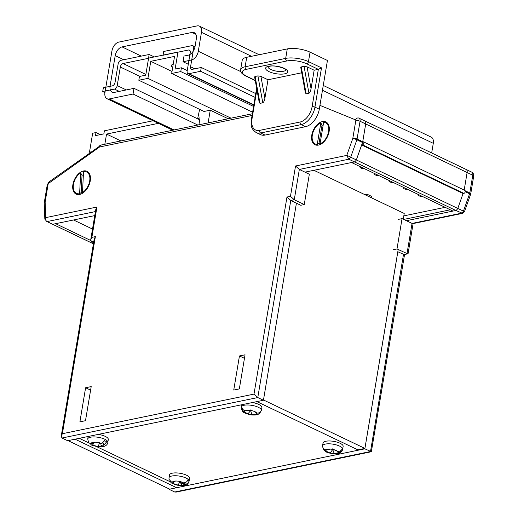 <?xml version="1.0" encoding="UTF-8"?>
<svg xmlns="http://www.w3.org/2000/svg" width="518" height="518" viewBox="0 0 518 518"><rect width="100%" height="100%" fill="white"/><g stroke="black" fill="none" stroke-linecap="round" stroke-linejoin="round"><path stroke-width="0.78" d="M100.317 134.622L95.992 132.55L92.664 133.236L89.491 152.188L91.116 151.852M153.05 120.759L104.383 130.814L103.872 133.884L95.48 135.619L95.992 132.55M104.837 144.257L106.54 134.065L158.437 123.336M92.508 229.066L73.543 219.982M90.689 240.475L55.627 223.685L52.713 224.288L94.762 215.598M93.421 243.784L47.06 221.581A4.273 2.629 115.6 0 1 46.724 221.464L52.376 224.171A4.273 2.629 -64.4 0 0 52.713 224.288A4.273 2.629 -64.4 0 1 52.376 224.171L93.415 243.823M199.825 119.289L197.746 118.292L200.065 117.851L198.899 124.819M199.624 109.363L197.746 118.292M228.179 118.764L210.256 110.185L204.021 111.474L138.824 80.251L147.915 78.373L150.764 61.318L174.54 56.404L171.685 73.459L180.776 71.581L181.41 67.787L175.116 69.088L177.972 52.033L148.601 58.107L145.752 75.162L139.459 76.463L138.824 80.251M208.126 122.908L210.256 110.185M363.442 141.828L464.86 190.397A1.632 1.004 -64.4 0 1 465.196 191.971A1.632 1.004 -64.4 0 1 463.901 193.382L463.066 193.557L457.757 208.508A4.273 2.629 115.6 0 1 455.892 210.476L354.474 161.914L351.554 162.516L452.972 211.079L455.892 210.476A4.273 2.629 -64.4 0 0 457.757 208.508L463.066 193.557L361.642 144.988L362.483 144.82A1.632 1.004 -64.4 0 0 363.772 143.408A1.632 1.004 -64.4 0 0 363.442 141.828A1.632 1.004 -64.4 0 0 362.704 141.893L365.702 123.964A4.079 2.512 -64.4 0 0 364.666 120.862A4.079 2.512 -64.4 0 0 364.581 120.823L359.097 118.201M465.216 190.805L469.8 193L472.772 175.233L467.119 172.526A4.079 2.512 -64.4 0 0 466.083 169.431A4.079 2.512 -64.4 0 0 465.999 169.392A4.079 2.512 115.6 0 1 466.083 169.431A4.079 2.512 115.6 0 1 467.119 172.526L464.186 190.074L467.119 172.526L365.702 123.964A4.079 2.512 -64.4 0 0 364.666 120.862A4.079 2.512 -64.4 0 0 364.581 120.823M463.888 211.344L356.339 159.945L361.642 144.988M304.26 204.545L309.337 174.223L304.985 172.144L354.474 161.914A4.273 2.629 -64.4 0 0 356.339 159.945L362.529 142.495L356.876 139.789L350.686 157.239A4.273 2.629 115.6 0 1 348.821 159.207L299.339 169.438L294.263 199.754L290.766 200.479L257.789 397.552L61.992 438.021L67.638 440.727L263.435 400.259L296.419 203.185L290.766 200.479L286.972 197.028L290.469 196.309L294.263 199.754L304.26 204.545L300.764 205.264L296.419 203.185M90.184 152.519L89.491 152.188M120.895 140.941L106.54 134.065M72.902 184.505A12.639 7.783 115.6 0 1 82.504 171.257A12.639 7.783 115.6 0 1 90.462 178.224A12.639 7.783 115.6 0 1 90.242 180.924A12.639 7.783 115.6 0 1 83.651 192.456A12.639 7.783 115.6 0 1 72.902 184.505M90.261 180.821A6.52 4.014 -64.4 0 0 89.905 180.018M311.778 135.133A12.639 7.783 115.6 0 1 321.38 121.879A12.639 7.783 115.6 0 1 329.338 128.846A12.639 7.783 115.6 0 1 329.118 131.546A12.639 7.783 115.6 0 1 322.526 143.078A12.639 7.783 115.6 0 1 311.778 135.133M329.137 131.449A6.52 4.014 -64.4 0 0 328.781 130.64M362.73 141.731L365.702 123.964L360.049 121.257L357.077 139.025L362.73 141.731A3.056 1.884 115.6 0 1 362.529 142.495M290.469 196.309L295.538 165.987L346.704 155.413L348.821 159.207L354.474 161.914A4.273 2.629 -64.4 0 0 356.339 159.945L346.82 155.29L352.81 138.416L355.782 120.649A1.017 0.628 -64.4 0 0 355.503 119.865L319.93 105.361M304.985 172.144L299.339 169.438L295.538 165.987M263.435 400.259L257.789 397.552L253.995 394.101L286.972 197.028M93.603 242.696L91.472 241.673L90.721 239.75L91.874 237.354L95.37 236.635L94.218 239.025L61.234 436.098L61.992 438.021M85.496 420.7L91.2 386.59L85.606 387.749L79.901 421.853L85.496 420.7M239.335 388.901L245.046 354.791L239.452 355.95L233.741 390.054L239.335 388.901M84.699 190.896A6.52 4.014 -64.4 0 0 85.548 190.669M323.569 141.518A6.52 4.014 -64.4 0 0 324.417 141.291M90.611 390.138L85.606 387.749M244.451 358.339L239.452 355.95M252.072 115.456L99.721 146.95A1.017 0.628 -64.4 0 0 99.437 147.08L48.679 183.288A1.017 0.628 -64.4 0 0 48.109 184.246L45.137 202.014L45.701 217.528L44.833 219.095L46.724 221.464M45.701 217.528A1.217 0.751 -64.4 0 0 45.785 217.612C45.325 219.438 45.752 220.759 47.06 221.581L95.435 211.584M45.785 217.612L96.944 207.038L95.791 209.427L90.721 239.75M95.37 236.635L62.393 433.708L61.234 436.098M403.736 219.431L450.304 209.803M413.105 223.575L408.067 253.684L404.331 254.662L397.837 251.748L364.86 448.821L169.062 489.296L169.127 488.901M473.692 176.172A3.056 1.023 -170.5 0 0 472.772 175.233A4.079 2.512 -64.4 0 0 471.736 172.131C473.458 173.381 474.112 174.728 473.692 176.172L470.72 193.939A3.056 1.023 9.5 0 0 469.8 193A3.056 1.884 115.6 0 1 469.599 193.764A3.056 0.408 -160.5 0 1 470.584 194.457L464.452 211.726L462.6 213.345L455.892 210.476L406.41 220.707L412.056 223.413L461.544 213.183A4.273 2.629 -64.4 0 0 463.409 211.214L469.599 193.764L465.268 191.692M169.062 489.296L174.708 492.003L370.506 451.528L403.49 254.455L406.986 253.729L412.056 223.413L412.898 223.621L462.6 213.345M364.86 448.821L371.348 451.735L176.062 492.1L174.708 492.003M393.492 249.67L396.989 248.944L407.828 253.937M396.989 248.944L402.059 218.628L406.41 220.707M445.15 207.336L403.813 215.883M402.059 218.628L398.562 219.347M404.539 254.616L371.348 451.735M176.45 487.619L75.071 439.193M170.37 481.85L96.834 446.723M88.733 442.851L79.26 438.325M169.477 489.07L68.078 440.637M403.263 219.198L404.221 213.448L313.895 170.299M256.883 401.612L357.925 449.87L364.905 448.42L263.487 399.98M364.905 448.42L398.187 249.521M364.471 168.7A3.056 1.023 9.5 0 1 361.389 168.227A3.056 1.023 9.5 0 1 359.965 167.074A3.056 1.023 9.5 0 1 360.301 166.705M422.423 196.451A3.056 1.023 9.5 0 1 419.34 195.979A3.056 1.023 9.5 0 1 417.916 194.826A3.056 1.023 9.5 0 1 418.253 194.457M407.938 189.517A3.056 1.023 9.5 0 1 404.849 189.038A3.056 1.023 9.5 0 1 403.425 187.892A3.056 1.023 9.5 0 1 403.768 187.516M393.447 182.576A3.056 1.023 9.5 0 1 390.365 182.103A3.056 1.023 9.5 0 1 388.94 180.95A3.056 1.023 9.5 0 1 389.277 180.581M378.962 175.641A3.056 1.023 9.5 0 1 375.874 175.162A3.056 1.023 9.5 0 1 374.449 174.016A3.056 1.023 9.5 0 1 374.792 173.64M311.053 88.727C310.535 91.297 309.835 92.806 308.948 93.253L304.06 66.349L307.077 66.835L311.053 88.727L314.148 70.221L318.343 69.354L321.51 67.864L314.938 107.129L319.289 109.207L327.441 60.47L310.055 52.15L308.469 61.623L321.51 67.864M306.151 93.829L305.374 92.819L300.744 67.353L301.262 66.926L306.151 93.829L308.948 93.253M264.899 98.265C264.387 100.842 263.681 102.35 262.794 102.791L257.906 75.887L260.923 76.379L264.899 98.265L268 79.766L301.735 72.792M259.997 103.367L259.22 102.357L254.591 76.891L255.109 76.47L259.997 103.367L262.794 102.791M257.906 75.887L255.109 76.47M260.923 76.379L268 79.766M304.06 66.349L301.262 66.926M307.077 66.835L314.148 70.221M265.002 135.069L305.562 126.683L301.217 124.598L260.658 132.984L265.002 135.069A16.311 10.043 115.6 0 1 260.496 134.615L256.151 132.537A16.311 10.043 115.6 0 0 260.658 132.984A2.04 1.457 -101.7 0 1 259.524 130.394L300.084 122.015A14.271 8.787 -64.4 0 0 312.095 106.727L318.343 69.354L306.753 63.805A14.271 4.772 -170.5 0 0 286.823 60.975L246.264 69.354A14.271 4.772 -170.5 0 0 246.62 76.237L255.225 80.355M319.289 109.207A16.311 10.043 115.6 0 1 305.562 126.683M246.264 69.354A2.04 1.457 -101.7 0 1 245.131 66.77A16.311 5.452 9.5 0 0 240.637 69.626L242.223 60.153A16.311 5.452 9.5 0 1 246.717 57.291L245.131 66.77L285.69 58.385L287.276 48.912L246.717 57.291M287.276 48.912A16.311 5.452 9.5 0 1 310.055 52.15M247.882 413.947A6.138 2.053 -170.5 0 0 249.825 414.452A6.138 2.053 -170.5 0 0 251.865 414.737L251.871 414.73A6.119 2.046 -170.5 0 0 255.996 414.303L251.871 414.73L250.66 410.528L247.882 413.947L244.794 412.082A6.119 2.046 -170.5 0 0 247.882 413.94M245.402 410.748L249.527 410.321A6.119 2.046 -170.5 0 0 245.402 410.748L244.483 410.509C242.56 409.602 241.686 408.152 241.861 406.164A10.192 3.406 -170.5 0 0 241.278 407.051A10.192 3.406 -170.5 0 0 241.278 407.439L241.284 408.657L243.9 411.784L244.794 412.082M261.014 411.117A10.192 3.406 -170.5 0 0 261.383 410.418L261.862 407.575A10.192 3.406 -170.5 0 0 253.263 402.693A10.192 3.406 -170.5 0 0 252.402 402.538M261.383 410.418A10.192 3.406 -170.5 0 0 261.383 410.029C260.904 411.959 259.615 412.982 257.524 413.092L256.604 412.969A6.119 2.046 -170.5 0 0 253.516 411.111L253.438 411.078M249.754 410.088L249.534 410.314A6.138 2.053 -170.5 0 1 253.516 411.104L256.604 412.969M256.384 412.904L256.941 414.374L259.389 413.597L260.709 411.719M241.278 407.439L241.906 407.562M243.9 411.784L244.884 410.644M255.996 414.303L256.941 414.374M250.829 409.835L250.66 410.528M330.219 453.075A6.138 2.053 -170.5 0 0 332.245 453.464A6.138 2.053 -170.5 0 0 334.246 453.606L334.246 453.6A6.119 2.046 -170.5 0 0 337.73 452.836L334.246 453.6L332.705 449.475L330.219 453.075L326.411 451.333A6.119 2.046 -170.5 0 0 330.219 453.069M322.805 447.267L323.478 449.63L326.411 451.333M338.105 451.437L338.662 452.842L342.21 450.615L342.553 449.572A10.192 3.406 -170.5 0 0 342.663 449.242L343.136 446.399A10.192 3.406 -170.5 0 0 332.64 441.2A10.192 3.406 -170.5 0 0 323.031 443.032L322.559 445.875A10.192 3.406 -170.5 0 0 322.643 446.574M342.663 449.242A10.192 3.406 -170.5 0 0 342.379 448.167C341.893 450.103 340.591 451.197 338.487 451.437L337.542 451.366A6.119 2.046 -170.5 0 0 333.734 449.63L333.644 449.423M329.59 449.32L329.707 449.093A6.119 2.046 -170.5 0 0 326.223 449.864L329.707 449.087A6.138 2.053 -170.5 0 1 333.734 449.624L337.542 451.366M341.88 449.482L342.553 449.572M326.223 449.864L325.317 449.682C323.381 448.905 322.494 447.526 322.669 445.545A10.192 3.406 -170.5 0 0 322.559 445.875M325.498 451.087L326.502 449.877M337.73 452.836L338.662 452.842M332.763 448.769L332.705 449.475M170.182 481.41L171.309 482.957L173.504 483.754A6.119 2.046 -170.5 0 0 177.952 485.282L177.959 485.288A6.138 2.053 -170.5 0 0 179.992 485.521A6.138 2.053 -170.5 0 0 181.85 485.508L181.844 485.495A6.119 2.046 -170.5 0 0 184.44 484.369L181.844 485.495M180.037 481.533L181.481 484.686M184.699 482.737L185.327 484.304C187.367 483.903 188.63 482.731 189.109 480.775A10.192 3.406 9.5 0 1 189.115 481.177L189.588 478.334A10.192 3.406 -170.5 0 0 176.929 472.934A10.192 3.406 -170.5 0 0 169.483 474.974L169.004 477.816A10.192 3.406 9.5 0 1 176.45 475.777A10.192 3.406 9.5 0 1 188.066 479.292C187.587 481.241 186.325 482.42 184.285 482.815L183.353 482.815A6.119 2.046 -170.5 0 0 178.898 481.293L183.353 482.815M187.542 480.691L189.109 480.775A10.192 3.406 -170.5 0 0 188.066 479.292M177.952 485.282L173.504 483.754M172.41 482.2L175.006 481.073A6.119 2.046 -170.5 0 0 172.41 482.2L171.555 482.096L169.004 479.37L169.004 477.816M175.369 481.041L174.935 481.559L175 481.067A6.138 2.053 -170.5 0 1 178.891 481.287L178.891 481.287M172.598 483.585L173.763 482.07M180.024 481.5L177.959 485.288M184.44 484.369L185.327 484.304M99.631 442.683L98.109 446.658A6.138 2.053 -170.5 0 0 100.045 446.717A6.138 2.053 -170.5 0 0 101.651 446.522L101.638 446.51A6.119 2.046 -170.5 0 0 103.127 445.059C101.56 445.279 101.062 445.765 101.638 446.51L100.783 444.832M90.339 443.835L91.55 445.085L93.182 445.435A6.119 2.046 -170.5 0 0 98.096 446.645L93.182 445.435M103.16 442.922L103.911 444.904L107.407 441.09A10.192 3.406 9.5 0 1 107.835 442.359L108.307 439.517A10.192 3.406 -170.5 0 0 98.31 434.388M104.889 441.187L107.407 441.09A10.192 3.406 -170.5 0 0 105.484 439.594L101.988 443.408L101.114 443.492A6.119 2.046 -170.5 0 0 96.193 442.281L101.114 443.492M91.168 443.868L92.832 443.214L92.651 442.417A6.119 2.046 -170.5 0 0 91.168 443.868L88.669 442.773L87.73 438.992A10.192 3.406 9.5 0 1 92.968 436.933A10.192 3.406 9.5 0 1 105.484 439.594M92.333 445.35L94.393 442.45M96.193 442.281L96.18 442.268A6.138 2.053 -170.5 0 0 92.644 442.404M103.127 445.059L103.911 444.904M324.928 140.702A6.119 3.762 115.6 0 1 324.229 141M320.033 143.874A11.823 7.278 -64.4 0 0 322.39 142.45A11.823 7.278 -64.4 0 0 328.561 131.663A11.823 7.278 -64.4 0 0 328.762 129.137A11.823 7.278 -64.4 0 0 323.659 122.222L320.033 143.874M320.15 143.169A9.784 6.022 115.6 0 1 319.01 143.214L317.236 144.451A11.823 7.278 -64.4 0 1 312.335 135.017A11.823 7.278 -64.4 0 1 320.862 122.798L317.236 144.451M323.193 124.987A9.784 6.022 115.6 0 0 321.989 125.427L320.862 122.798M328.788 131.481A6.119 3.762 115.6 0 1 328.995 132.207M321.989 125.427L319.01 143.214M86.053 190.08A6.119 3.762 115.6 0 1 85.353 190.378M82.485 192.554A11.823 7.278 -64.4 0 0 83.515 191.828A11.823 7.278 -64.4 0 0 89.873 179.319A11.823 7.278 -64.4 0 0 89.892 178.516A11.823 7.278 -64.4 0 0 83.527 171.704L82.485 192.554M82.498 192.204A9.784 6.022 115.6 0 1 81.164 192.56L79.623 193.726A11.823 7.278 -64.4 0 1 73.271 186.111A11.823 7.278 -64.4 0 1 80.666 172.87L79.623 193.726M83.379 174.683A9.784 6.022 115.6 0 0 82.019 175.427L80.666 172.87M89.918 180.853A6.119 3.762 115.6 0 1 90.119 181.585M82.019 175.427L81.164 192.56M371.659 197.895L371.885 196.51L367.243 194.295L365.067 194.742M367.009 195.674L367.243 194.295M154.28 56.935L149.158 54.481L120.908 60.321A3.263 2.007 -64.4 0 0 118.162 63.811L115.054 82.381A3.263 2.007 115.6 0 1 112.309 85.878L103.354 87.73L102.726 91.518L114.472 89.09A3.263 2.007 -64.4 0 0 117.217 85.593L120.325 67.023A3.263 2.007 115.6 0 1 123.07 63.533L148.569 58.294M191.951 45.636L163.701 51.47L163.066 55.264L188.52 50A3.263 2.007 115.6 0 1 189.42 50.091A3.263 2.007 115.6 0 1 190.248 52.571L187.14 71.141A3.263 2.007 -64.4 0 0 187.969 73.621A3.263 2.007 -64.4 0 0 188.876 73.711L200.621 71.283L201.256 67.489L192.307 69.341A3.263 2.007 115.6 0 1 191.401 69.25A3.263 2.007 115.6 0 1 190.572 66.77L193.68 48.2A3.263 2.007 -64.4 0 0 192.851 45.72A3.263 2.007 -64.4 0 0 191.951 45.636M149.158 54.481L148.524 58.269M104.94 92.58L102.726 91.518M255.73 93.577L201.256 67.489M255.096 97.371L200.621 71.283M172.669 67.586A8.56 2.862 9.5 0 1 171.309 65.637A8.56 2.862 9.5 0 1 173.232 64.238M172.015 71.49L150.764 61.318M252.616 112.212L171.685 73.459M253.58 106.443L180.776 71.581M231.034 118.175L147.915 78.373M187.238 70.578L181.41 67.787M134.007 88.345L133.055 94.03L109.279 98.944A8.152 5.018 115.6 0 1 107.025 98.718A8.152 5.018 115.6 0 1 104.953 92.515L111.966 50.816A8.152 5.018 115.6 0 1 118.823 42.087L197.144 25.9A8.152 5.018 115.6 0 1 199.398 26.127A8.152 5.018 115.6 0 1 201.47 32.323L198.297 51.276A8.152 5.018 115.6 0 1 191.433 60.01L183.048 61.746L183.994 56.061L188.189 55.193A8.152 5.018 -64.4 0 0 195.053 46.458L196.322 38.876A8.152 5.018 -64.4 0 0 194.25 32.679A8.152 5.018 -64.4 0 0 191.997 32.453L122.067 46.905A8.152 5.018 -64.4 0 0 115.21 55.633L110.101 85.956A8.152 5.018 -64.4 0 0 112.173 92.165A8.152 5.018 -64.4 0 0 114.426 92.392L134.007 88.345L199.734 119.82M183.048 61.746L188.293 64.258M323.264 85.438L431.216 137.134A8.152 5.018 115.6 0 1 433.288 143.331L431.675 152.952M133.055 94.03L197.811 125.039M465.999 169.392L364.75 120.908M463.901 193.382L362.483 144.82M355.503 119.865A3.056 2.409 -67.8 0 1 358.832 118.078L358.721 118.033M466.168 169.47L471.652 172.099A4.079 2.512 -64.4 0 1 471.736 172.131L358.832 118.078A3.056 2.409 -67.8 0 1 358.929 118.123A4.079 2.512 115.6 0 1 359.013 118.156A4.079 2.512 115.6 0 1 360.049 121.257A3.056 1.023 9.5 0 0 355.782 120.649M93.855 241.181L91.472 241.673M96.944 207.038L91.874 237.354M62.393 433.708L253.995 394.101M352.81 138.416A3.056 1.023 9.5 0 1 357.077 139.025A3.056 1.884 115.6 0 1 356.876 139.789A3.056 0.408 19.5 0 0 352.81 138.416M99.721 146.95A3.056 2.182 -101.7 0 1 101.275 144.995L49.074 181.837L47.267 184.784L44.289 202.551A3.056 1.023 9.5 0 1 45.137 202.014A3.056 1.56 177.9 0 0 44.25 203.166L44.833 219.095M99.437 147.08A3.056 1.606 -125.5 0 1 99.832 145.629M48.679 183.288A3.056 1.606 -125.5 0 1 49.074 181.837M48.109 184.246A3.056 1.023 -170.5 0 0 47.267 184.784M267.942 66.828A9.175 3.069 -170.5 0 0 273.666 70.519A9.175 3.069 -170.5 0 0 283.521 71.251A9.175 3.069 -170.5 0 0 285.994 69.846M284.654 73.834A11.215 3.749 9.5 0 1 268.991 71.613A11.215 3.749 9.5 0 1 268.719 66.207A11.215 3.749 9.5 0 1 284.376 68.434A11.215 3.749 9.5 0 1 284.654 73.834M256.902 89.595L251.955 119.153A14.271 8.787 -64.4 0 0 259.524 130.394M286.823 60.975A2.04 1.457 -101.7 0 1 285.69 58.385A16.311 5.452 9.5 0 1 308.469 61.623A2.04 1.256 -64.4 0 1 306.753 63.805M312.095 106.727A2.04 0.68 9.5 0 1 314.938 107.129A16.311 10.043 115.6 0 1 301.217 124.598A2.04 1.457 -101.7 0 1 300.084 122.015M256.643 88.157L251.392 119.516A2.04 0.68 9.5 0 1 251.955 119.153M240.637 69.626C240.061 71.84 241.867 74.029 246.056 76.178A2.04 1.256 -64.4 0 0 246.62 76.237M241.861 406.164A10.192 3.406 9.5 0 1 252.79 405.536A10.192 3.406 9.5 0 1 261.383 410.029M322.669 445.545A10.192 3.406 9.5 0 1 332.161 444.043A10.192 3.406 9.5 0 1 342.379 448.167M184.881 483.171A10.192 3.406 9.5 0 1 181.669 483.216A10.192 3.406 9.5 0 1 180.782 483.152M190.054 50.738L188.52 50M145.869 74.45L123.07 63.533M139.854 76.379L120.325 67.023M126.288 89.938L117.217 85.593M119.276 91.388L114.472 89.09M194.49 48.588L193.68 48.2M194.846 68.816L190.572 66.77M253.852 104.824L188.876 73.711M191.997 32.453L195.836 34.292M122.067 46.905L141.284 56.106M110.101 85.956L110.651 86.221M115.21 55.633L123.763 59.725M198.297 51.276L240.864 71.652M201.47 32.323L251.534 56.3M322.455 90.261L433.288 143.331M109.279 98.944L174.042 129.953M252.357 113.766L101.275 144.995M44.289 202.551A3.056 3.056 0 0 0 44.25 203.166M470.584 194.457A3.056 3.056 0 0 0 470.72 193.939M267.955 66.615L269.444 66.304C276.573 64.562 288.118 69.956 286.072 69.962L286.053 69.639M251.392 119.516C251.185 124.43 249.987 128.069 256.151 132.537M246.056 76.178L255.264 80.594M259.389 413.597C257.323 415.073 254.085 415.43 249.67 414.653C241.498 412.108 243.311 412.25 241.284 408.657M241.666 404.759L241.278 407.051M342.21 450.615C339.012 453.658 340.734 453.872 332.342 453.71L328.425 452.81C326.431 451.702 326.968 453.088 323.478 449.63M189.115 481.177C187.749 483.773 188.507 485.58 180.394 485.8L171.309 482.964M107.835 442.359C107.491 445.079 105.154 446.626 100.829 446.995L91.55 445.085M88.144 436.493L87.73 438.992M92.852 443.188L93.531 442.262M325.446 140.048L322.39 142.45M328.807 133.029L328.762 129.137M86.571 189.42L83.515 191.828M89.931 182.401L89.892 178.516M195.001 46.749L192.851 45.72M253.801 105.141L187.969 73.621M199.398 26.127L259.129 54.727M107.025 98.718L172.792 130.212"/></g></svg>
